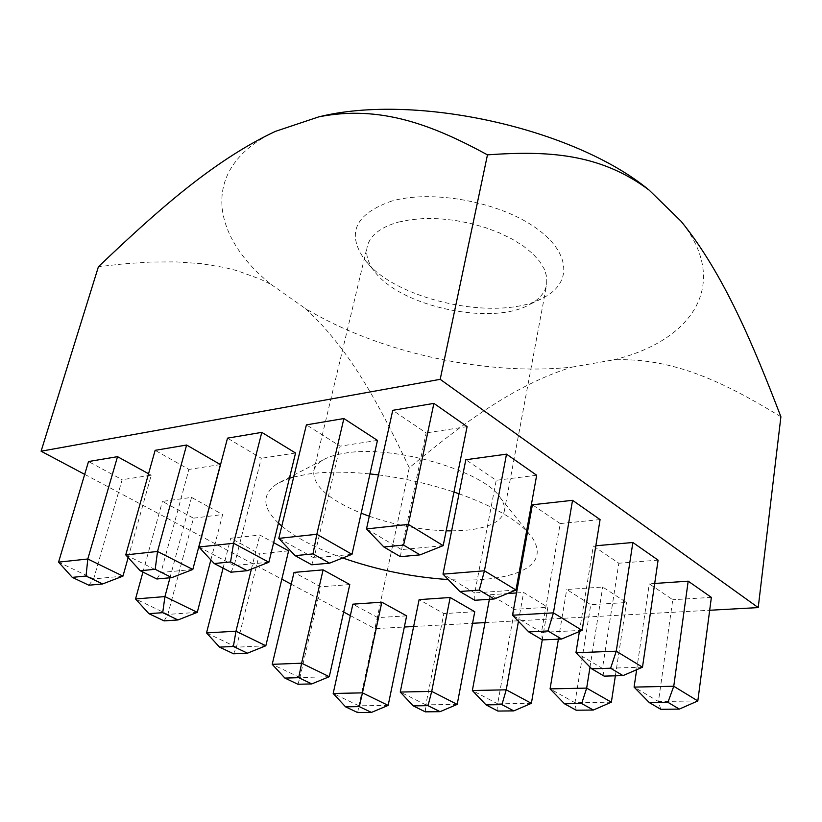 <?xml version="1.0" encoding="UTF-8"?>
<svg xmlns="http://www.w3.org/2000/svg" width="822" height="822" viewBox="0 0 822 822"><rect width="100%" height="100%" fill="white"/><g stroke="black" fill="none" stroke-linecap="round" stroke-linejoin="round"><path stroke-width="0.62" stroke-dasharray="4.11 3.08" d="M409.284 467.739C381.819 410.26 351.96 351.056 305.301 308.466C378.901 352.741 485.761 376.178 572.04 367.115C512.157 385.456 458.46 427.121 409.284 467.739L374.894 628.645L404.342 627.022M84.697 474.376L281.823 579.171M291.235 584.175L343.668 612.041M350.357 615.596L374.894 628.645M275.329 131.397C199.612 167.277 209.816 235.369 271.198 284.515L259.999 279.018L236.921 270.633L225.074 267.612L200.856 263.605L176.072 261.889L150.786 262.033L124.934 263.739L98.424 266.708M271.198 284.515L305.301 308.466M780.9 416.754C726.36 383.607 674.348 357.385 613.602 359.851C691.138 341.366 731.724 284.885 681.048 221.231M413.63 626.518L472.568 623.282M485.031 622.593L709.684 610.263M572.04 367.115L613.602 359.851M391.775 201.051C355.628 213.689 346.37 232.914 364.023 258.735C393.759 300.605 500.434 323.272 544.626 297.122C573.068 281.884 570.324 250.587 532.882 225.896C495.8 201.092 430.975 189.779 391.775 201.051M400.406 556.669L401.496 549.599L366.499 528.916M443.192 545.633L401.496 549.599L426.156 432.917L392.752 410.322M467.102 426.618L426.156 432.917M311.743 564.796L314.045 557.933L278.792 538.379M351.991 554.316L314.045 557.933L340.092 446.161L306.401 424.861M377.462 440.407L340.092 446.161M230.89 572.204L234.188 565.536L198.873 547.01M268.876 562.238L234.188 565.536L261.304 458.286L227.509 438.147M295.56 453.014L261.304 458.286M156.868 578.986L160.989 572.502L125.745 554.901M192.821 569.471L160.989 572.502L188.906 469.424L155.132 450.333M220.419 464.574L188.906 469.424M88.838 585.213L93.646 578.924L58.578 562.145M122.961 576.13L93.646 578.924L122.159 479.699L88.509 461.543M128.17 557.552L151.238 475.229L122.159 479.699M148.556 473.749L151.238 475.229M474.767 600.266L474.767 592.919L442.996 574.136M515.98 590.032L474.767 592.919L496.221 480.305L465.817 459.745M536.674 475.25L496.221 480.305M164.143 620.887L167.852 614.414L135.538 598.961M197.28 612.349L167.852 614.414L193.478 518.179L162.407 501.41L191.536 497.413L209.22 507.153M210.864 559.916L222.628 514.531L193.478 518.179M142.936 572.091L162.407 501.41M169.979 577.784L191.536 497.413M209.343 507.215L222.628 514.531M542.386 639.906L541.472 632.354L512.507 615.226M582.12 630.371L541.472 632.354L560.193 523.573L532.399 504.78M600.081 519.576L560.193 523.573M233.633 653.809L236.407 647.202L206.528 632.909M265.835 645.763L236.407 647.202L259.495 553.792L230.705 538.256L259.844 535.03L273.664 542.633M288.614 550.863L259.495 553.792M223.07 568.136L230.705 538.256M251.398 569.071L259.844 535.03M604.149 676.116L602.464 668.409L575.955 652.73M642.496 667.197L602.464 668.409L618.822 563.234L593.32 545.993L595.827 545.767M658.093 560.131L618.822 563.234M579.407 631.512L593.32 545.993M297.965 684.274L299.917 677.585L272.216 664.33M329.283 676.691L299.917 677.585L320.755 586.846L294.019 572.42M349.782 584.545L320.755 586.846M660.765 709.304L658.453 701.505L634.091 687.1M697.816 700.94L658.453 701.505L672.756 599.721L649.277 583.836L654.692 583.466M711.369 597.378L672.756 599.721M636.649 669.714L649.277 583.836M576.191 710.218L574.979 702.707L550.072 688.887M611.363 702.183L574.979 702.707L590.751 604.694L566.728 589.497L602.711 587.031L626.508 602.526L590.751 604.694M615.37 675.807L626.508 602.526M558.405 639.187L566.728 589.497M590.011 667.094L602.711 587.031M497.927 711.061L497.659 703.817L472.352 690.531M531.382 703.324L497.659 703.817L514.644 609.308L490.231 594.748L507.349 593.576M542.273 639.845L547.863 607.294L514.644 609.308M489.378 599.3L490.231 594.748M518.446 621.329L523.604 592.457L547.863 607.294M516.524 592.939L523.604 592.457M425.282 711.842L425.827 704.844L400.252 692.062M457.186 704.392L425.827 704.844L443.839 613.602L419.128 599.628M474.756 611.722L443.839 613.602M293.731 476.976L308.62 473.996C326.005 471.571 346.452 471.551 369.972 473.914M378.449 474.89C404.455 478.26 429.618 483.973 453.96 492.039M459.025 493.775C490.57 505.109 513.103 517.511 526.625 530.991M527.519 531.916L532.286 537.701C541.647 552.353 537.691 563.594 520.398 571.444M519.237 571.937C502.078 578.739 478.404 581.277 448.237 579.551M342.733 557.974C316.583 548.623 296.269 537.989 281.782 526.09M278.432 523.111C261.971 507.38 261.643 494.186 277.446 483.531L289.385 478.26M406.643 615.853L377.781 617.61L352.874 604.17M388.159 705.389L358.937 705.81L377.781 617.61M357.693 712.571L358.937 705.81L333.177 693.48M451.617 530.899L467.286 530.139C489.224 527.755 501.564 521.446 504.297 511.233C505.057 507.133 503.773 502.694 500.454 497.927C484.569 471.191 393.327 444.455 345.076 453.138C335.582 454.587 328.122 456.919 322.697 460.145C317.724 463.156 314.754 466.68 313.778 470.739C312.545 485.442 328.348 499.591 361.187 513.205M369.304 516.247C394.735 525.042 420.361 529.902 446.171 530.827M398.526 222.074L410.938 219.628L424.738 218.498L439.513 218.744L454.833 220.368L470.225 223.327L485.227 227.54L499.365 232.862L512.24 239.13L523.46 246.148L532.718 253.69L539.787 261.54L544.513 269.452L546.805 277.209L546.671 284.597C545.048 292.498 539.664 298.982 530.519 304.058C492.758 326.581 399.42 306.74 374.082 270.808C367.794 262.454 365.513 254.337 367.249 246.456C370.116 235.308 380.545 227.18 398.526 222.074M504.297 511.233L546.671 284.597M313.778 470.739L367.249 246.456M530.519 304.058L544.626 297.122M374.082 270.808L364.023 258.735M322.697 460.145L277.446 483.531M500.454 497.927L532.286 537.701"/><path stroke-width="1.23" d="M709.684 610.263L758.213 607.592L440.191 379.332L41.1 451.206L98.424 266.708C153.077 214.871 210.843 161.739 275.329 131.397L318.782 116.868C380.422 104.558 433.184 125.324 487.467 154.844C546.671 150.673 599.515 152.943 649.092 190.077C574.486 128.242 415.192 92.794 318.782 116.868M440.191 379.332L487.467 154.844M41.1 451.206L84.697 474.376M281.823 579.171L291.235 584.175M343.668 612.041L350.357 615.596M758.213 607.592L780.9 416.754C754.267 347.593 724.264 274.291 681.048 221.231L649.092 190.077M404.342 627.022L413.63 626.518M472.568 623.282L485.031 622.593M403.581 545.078L408.37 524.395L443.192 545.633L420.042 554.871L403.581 545.078L383.895 547L366.499 528.916L408.37 524.395L433.893 403.386L467.102 426.618L443.192 545.633M383.895 547L400.406 556.669L420.042 554.871M366.499 528.916L392.752 410.322L433.893 403.386M312.997 553.905L316.83 534.269L351.991 554.316L329.601 563.162L312.997 553.905L295.108 555.651L278.792 538.379L316.83 534.269L343.884 418.542L377.462 440.407L351.991 554.316M295.108 555.651L311.743 564.796L329.601 563.162M278.792 538.379L306.401 424.861L343.884 418.542M230.55 561.95L233.582 543.26L268.876 562.238L247.206 570.704L230.55 561.95L214.223 563.532L198.873 547.01L233.582 543.26L261.797 432.372L295.56 453.014L268.876 562.238M214.223 563.532L230.89 572.204L247.206 570.704M198.873 547.01L227.509 438.147L261.797 432.372M155.183 569.286L157.536 551.47L192.821 569.471L171.829 577.609L155.183 569.286L140.233 570.745L125.745 554.901L157.536 551.47L186.615 445.031L220.419 464.574L192.821 569.471M140.233 570.745L156.868 578.986L171.829 577.609M125.745 554.901L155.132 450.333L186.615 445.031M86.033 576.027L87.81 558.991L122.961 576.13L102.616 583.949L86.033 576.027L72.285 577.373L58.578 562.145L87.81 558.991L117.525 456.662L148.556 473.749M72.285 577.373L88.838 585.213L102.616 583.949M122.961 576.13L128.17 557.552M58.578 562.145L88.509 461.543L117.525 456.662M479.277 590.104L484.435 570.787L515.98 590.032L494.197 598.981L479.277 590.104L459.806 591.491L442.996 574.136L484.435 570.787L506.506 454.155L536.674 475.25L515.98 590.032M459.806 591.491L474.767 600.266L494.197 598.981M442.996 574.136L465.817 459.745L506.506 454.155M162.715 612.678L164.934 596.587L197.28 612.349L177.973 619.963L162.715 612.678L148.895 613.664L135.538 598.961L164.934 596.587L169.979 577.784M148.895 613.664L164.143 620.887L177.973 619.963M197.28 612.349L210.864 559.916M135.538 598.961L142.936 572.091M547.976 630.967L553.422 612.863L582.12 630.371L561.549 639.043L547.976 630.967L528.762 631.913L512.507 615.226L553.422 612.863L572.544 500.321L600.081 519.576L582.12 630.371M528.762 631.913L542.386 639.906L561.549 639.043M512.507 615.226L532.399 504.78L572.544 500.321M233.386 646.452L235.965 631.214L265.835 645.763L247.473 653.182L233.386 646.452L219.546 647.13L206.528 632.909L235.965 631.214L251.398 569.071M219.546 647.13L233.633 653.809L247.473 653.182M265.835 645.763L288.614 550.863L273.664 542.633M206.528 632.909L223.07 568.136M610.612 668.224L616.264 651.199L642.496 667.197L623.014 675.612L610.612 668.224L591.676 668.8L575.955 652.73L616.264 651.199L632.868 542.499L658.093 560.131L642.496 667.197M591.676 668.8L604.149 676.116L623.014 675.612M575.955 652.73L579.407 631.512M595.827 545.767L632.868 542.499M298.725 677.677L301.612 663.21L329.283 676.691L311.774 683.914L298.725 677.677L284.905 678.088L272.216 664.33L301.612 663.21L323.097 569.852L349.782 584.545L329.283 676.691M284.905 678.088L297.965 684.274L311.774 683.914M272.216 664.33L294.019 572.42L323.097 569.852M667.937 702.327L673.752 686.257L697.816 700.94L679.321 709.098L667.937 702.327L649.308 702.584L634.091 687.1L673.752 686.257L688.189 581.164L711.369 597.378L697.816 700.94M649.308 702.584L660.765 709.304L679.321 709.098M634.091 687.1L636.649 669.714M654.692 583.466L688.189 581.164M581.668 703.529L586.672 688.106L611.363 702.183L593.34 710.033L581.668 703.529L564.478 703.766L550.072 688.887L586.672 688.106L590.011 667.094M564.478 703.766L576.191 710.218L593.34 710.033M611.363 702.183L615.37 675.807M550.072 688.887L558.405 639.187M501.934 704.639L506.239 689.812L531.382 703.324L513.812 710.886L501.934 704.639L486.018 704.865L472.352 690.531L506.239 689.812L518.446 621.329M486.018 704.865L497.927 711.061L513.812 710.886M531.382 703.324L542.273 639.845M472.352 690.531L489.378 599.3M507.349 593.576L516.524 592.939M428.026 705.666L431.714 691.394L457.186 704.392L440.047 711.677L428.026 705.666L413.24 705.872L400.252 692.062L431.714 691.394L450.168 597.502L474.756 611.722L457.186 704.392M413.24 705.872L425.282 711.842L440.047 711.677M400.252 692.062L419.128 599.628L450.168 597.502M369.972 473.914L378.449 474.89M453.96 492.039L459.025 493.775M526.625 530.991L527.519 531.916M520.398 571.444L519.237 571.937M448.237 579.551C412.356 577.178 377.185 569.995 342.733 557.974M281.782 526.09L278.432 523.111M289.385 478.26L293.731 476.976M345.548 706.817L333.177 693.48L352.874 604.17L381.819 602.187L406.643 615.853L388.159 705.389L371.441 712.417L359.317 706.632L345.548 706.817L357.693 712.571L371.441 712.417M333.177 693.48L362.461 692.864L381.819 602.187M359.317 706.632L362.461 692.864L388.159 705.389M361.187 513.205L369.304 516.247M446.171 530.827L451.617 530.899"/></g></svg>
